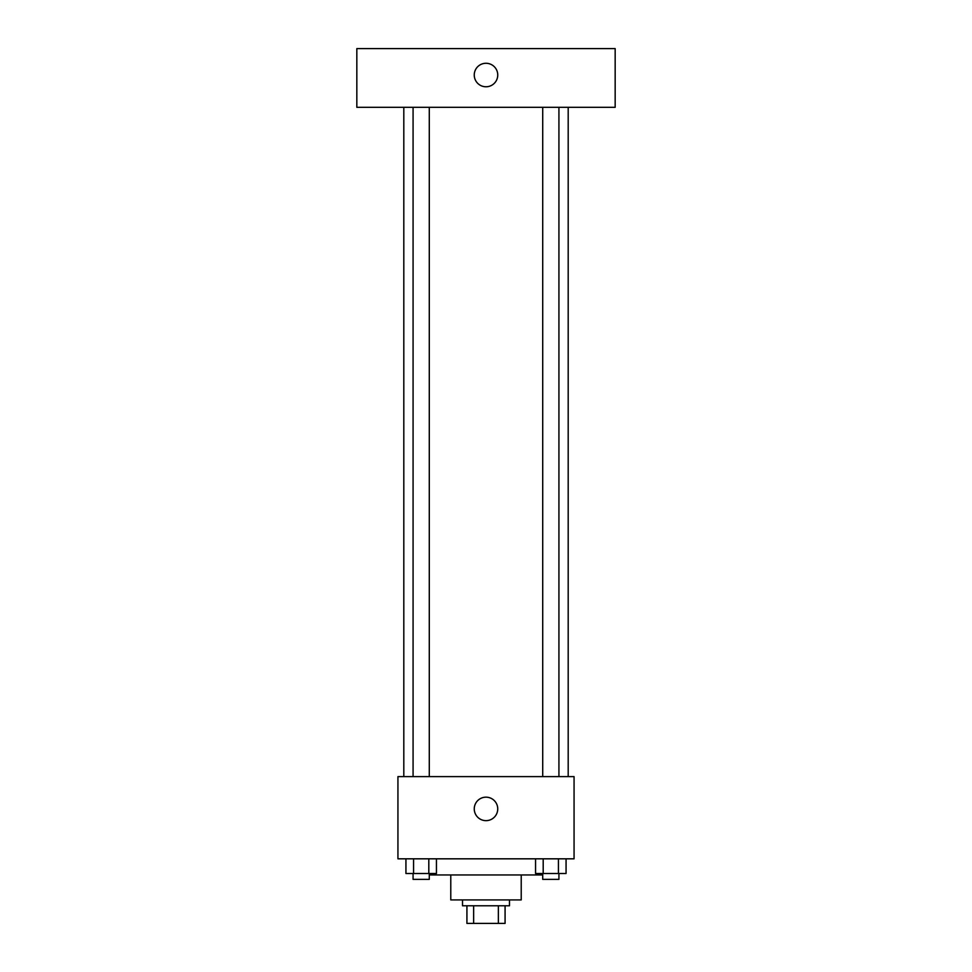 <?xml version="1.0" encoding="UTF-8"?>
<svg xmlns="http://www.w3.org/2000/svg" width="972" height="972" viewBox="0 0 972 972"><rect width="100%" height="100%" fill="white"/><g stroke="black" fill="none" stroke-linecap="round" stroke-linejoin="round"><path stroke-width="1.46" d="M498.357 905.783L498.357 923.4L466.925 923.4L466.925 905.783M498.357 923.4L505.076 923.4L505.076 905.783L505.076 923.4M509.486 899.914L509.486 905.783L462.514 905.783L462.514 899.914M473.643 905.783L473.643 923.4M521.223 874.958L521.223 899.914L450.777 899.914L450.777 874.958M541.781 873.5L541.781 874.958L430.219 874.958L430.219 873.5M574.063 858.823L397.937 858.823L397.937 776.616L574.063 776.616L574.063 858.823M497.737 808.911A11.737 11.737 0 0 1 480.132 819.08A11.737 11.737 0 0 1 480.132 798.741A11.737 11.737 0 0 1 497.737 808.911M568.195 107.309L568.195 776.616M542.716 776.616L542.716 107.309M429.284 107.309L429.284 776.616M615.167 107.309L356.833 107.309L356.833 48.6L615.167 48.6L615.167 107.309M486 63.277A11.737 11.737 0 0 1 496.17 80.895A11.737 11.737 0 0 1 475.83 80.895A11.737 11.737 0 0 1 486 63.277M566.068 858.823L566.068 873.5L535.56 873.5L535.56 858.823M558.438 858.823L558.438 873.5M543.19 858.823L543.19 873.5M558.924 873.5L558.924 879.368L542.716 879.368L542.716 873.5M436.44 858.823L436.44 873.5L405.932 873.5L405.932 858.823M428.81 858.823L428.81 873.5M413.562 858.823L413.562 873.5M429.284 873.5L429.284 879.368L413.076 879.368L413.076 873.5M403.805 107.309L403.805 776.616M558.924 776.616L558.924 107.309M413.076 107.309L413.076 776.616"/></g></svg>
